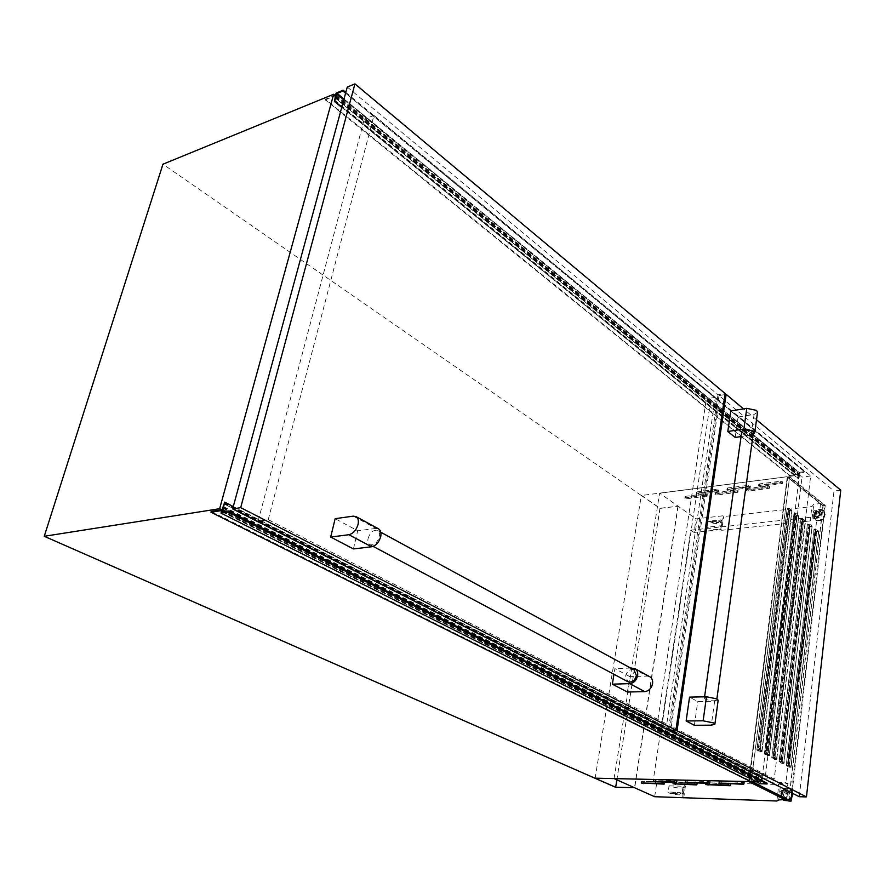 <?xml version="1.0" encoding="UTF-8"?>
<svg xmlns="http://www.w3.org/2000/svg" width="885" height="885" viewBox="0 0 885 885"><rect width="100%" height="100%" fill="white"/><g stroke="black" fill="none" stroke-linecap="round" stroke-linejoin="round"><path stroke-width="0.66" stroke-dasharray="4.42 3.32" d="M641.581 495.467L660.033 508.244L678.142 506.198L659.944 508.399L641.326 495.5L595.118 778.181M660.033 508.244L616.856 779.851M677.965 506.076L634.501 787.716M678.142 506.198L634.7 787.805M659.944 508.399L615.606 787.296M674.978 780.216L676.549 780.946L653.34 779.873L674.978 780.216L674.724 781.964M708.033 780.946L709.582 781.687L685.621 780.603L708.033 780.946L707.79 782.727M742.238 781.709L743.765 782.462L719.029 781.355L742.238 781.709L742.006 783.524M662.799 781.665L664.369 782.395L641.559 781.322L662.799 781.665L662.544 783.402M695.245 782.417L696.794 783.148L673.264 782.063L695.245 782.417L695.002 784.176M728.82 783.192L730.357 783.944L706.053 782.827L728.82 783.192L728.587 784.984M696.694 492.502L697.081 491.85L717.049 489.305L719.074 490.002L698.497 492.879L696.694 492.502M696.462 493.996L696.86 493.343L716.839 490.821L718.852 491.518L698.276 494.372L696.462 493.996M727.326 488.62L727.758 487.945L748.367 485.323L750.414 486.02L729.151 488.996L727.326 488.62M727.105 490.135L727.547 489.46L748.168 486.861L750.203 487.558L728.941 490.511L727.105 490.135M758.943 484.604L759.43 483.918L780.714 481.208L782.771 481.916L760.801 484.991L758.943 484.604M758.744 486.142L759.219 485.456L780.515 482.767L782.572 483.476L760.602 486.529L758.744 486.142M685.267 496.939L685.643 496.297L705.279 493.83L707.281 494.527L687.059 497.315L685.267 496.939M685.045 498.421L685.421 497.779L705.057 495.323L707.06 496.02L686.826 498.786L685.045 498.421M715.39 493.166L715.81 492.514L736.066 489.969L738.09 490.655L717.204 493.542L715.39 493.166M715.168 494.671L715.589 494.007L735.855 491.485L737.88 492.182L716.983 495.047L715.168 494.671M746.464 489.272L746.929 488.597L767.848 485.976L769.884 486.673L748.312 489.659L746.464 489.272M746.265 490.799L746.719 490.124L767.638 487.513L769.684 488.21L748.102 491.175L746.265 490.799M787.429 793.358L786.145 790.604C784.154 790.028 782.849 790.902 782.229 793.214L783.524 795.969C785.504 796.533 786.798 795.659 787.429 793.358M788.004 793.646L786.71 790.902C784.73 790.327 783.424 791.19 782.794 793.502L784.099 796.257C786.079 796.821 787.373 795.947 788.004 793.646M783.092 791.677L782.329 790.039L780.006 791.588L780.769 793.225L783.092 791.677M786.367 793.325L785.603 791.699L783.28 793.237L784.055 794.874L786.367 793.325M815.14 513.931C815.97 511.486 817.397 510.689 819.399 511.53L820.063 513.388C819.233 515.822 817.806 516.63 815.804 515.789L815.14 513.931M815.66 514.34C816.49 511.906 817.917 511.099 819.919 511.939L820.583 513.798C819.742 516.232 818.326 517.039 816.324 516.198L815.66 514.34M816.103 511.154L815.716 510.048L813.182 511.475L813.581 512.581L816.103 511.154M816.136 513.82L818.658 512.404L819.056 513.499L816.534 514.926L816.136 513.82M761.852 750.557L791.931 511.121L761.852 750.557L759.795 749.993L758.412 747.759L787.949 511.63L789.652 510.534L791.577 511.165M789.652 510.534L791.931 511.121L789.431 508.488L759.319 749.772L762.14 751.276L762.228 750.557L759.795 749.993M789.885 510.733L759.905 751.265L757.084 749.761L787.307 508.731L789.885 510.733L792.009 510.49M759.905 751.265L762.14 751.276M769.297 754.518L798.735 516.409L769.297 754.518L767.251 753.965L765.868 751.752L794.785 516.917L796.467 515.822L798.381 516.453M796.467 515.822L798.735 516.409L796.268 513.809L766.797 753.755L769.574 755.237L769.662 754.529L767.251 753.965M796.688 516.01L767.35 755.215L764.574 753.743L794.144 514.041L796.688 516.01L798.812 515.778M767.35 755.215L769.574 755.237M776.632 758.434L805.45 521.63L776.632 758.434L774.596 757.881L773.236 755.679L801.533 522.139L803.204 521.055L805.096 521.674M803.204 521.055L805.45 521.63L805.527 521.011L803.016 519.053L774.165 757.682L776.908 759.142L776.997 758.434L774.596 757.881M803.414 521.232L774.696 759.12L771.952 757.66L800.903 519.285L803.414 521.232L805.527 521.011M774.696 759.12L776.908 759.142M783.867 762.284L812.076 526.785L783.867 762.284L781.853 761.742L780.493 759.551L808.193 527.294L809.841 526.21L811.733 526.818M809.841 526.21L812.076 526.785L812.153 526.166L809.675 524.241L781.444 761.565L784.143 763.003L784.232 762.295L781.853 761.742M810.04 526.376L781.942 762.97L779.231 761.531L807.562 524.451L810.04 526.376L812.153 526.166M781.942 762.97L784.143 763.003M791.002 766.089L818.625 531.874L791.002 766.089L789 765.558L787.65 763.379L814.764 532.394L816.401 531.299L818.271 531.907M816.401 531.299L818.625 531.874L816.247 529.352L788.612 765.381L791.278 766.797L791.367 766.1L789 765.558M816.589 531.465L789.077 766.764L786.411 765.348L814.145 529.562L816.589 531.465L818.691 531.254M789.077 766.764L791.278 766.797M672.954 792.827L677.401 793.225L672.954 792.827L673.054 792.163L677.235 792.285L677.136 792.949M679.824 793.026L682.092 793.093L683.308 794.177C680.476 795.46 675.388 794.962 668.053 792.694L670.288 792.75C675.277 794.288 678.718 794.608 680.609 793.745L679.824 793.026L679.923 792.363L680.709 793.071C678.817 793.945 675.377 793.613 670.376 792.086L670.288 792.75M712.303 520.8L716.297 520.358L712.226 521.387L716.43 521.387L718.852 520.081L719.516 521.21C717.613 523.024 714.361 522.991 709.77 521.088L707.635 521.32L706.761 527.283L720.147 525.834L721.198 527.537C718.343 530.192 713.531 530.115 706.761 527.283M750.701 781.61L761.631 781.853L761.797 780.504M221.792 509.793L761.631 781.853M659.657 493.166L787.296 476.705L820.572 503.543L813.769 504.317L811.899 506.585L723.631 516.552L722.669 515.844L696.075 518.853L659.657 493.222L787.296 476.705M820.572 503.543L818.879 517.979L812.065 518.71L810.195 520.922L811.899 506.585M810.195 520.922L721.684 530.303L723.631 516.552M812.065 518.71L813.769 504.317M721.684 530.303L720.711 529.606L722.669 515.844M718.852 520.081L721.01 519.838L720.147 525.834M716.208 520.944L716.297 520.358M718.764 520.657L719.439 521.785C717.525 523.61 714.283 523.566 709.681 521.674L712.226 521.387M709.681 521.674L709.77 521.088M720.711 529.606L694.05 532.438L696.075 518.853M762.118 777.838L799.432 475.112L641.326 495.5L162.962 164.201M335.769 95.989L799.432 475.112M683.696 798.071L685.93 782.329L778.844 784.486L780.714 783.302L787.893 783.468L786.002 799.62M776.886 801.002L778.844 784.486M748.754 781.566L787.285 476.772M818.879 517.979L817.098 516.574L785.924 782.451L787.893 783.468M778.745 799.896L780.714 783.302M792.009 793.015L825.207 505.435L789.641 476.683L751.332 781.256L749.849 781.588M789.641 476.683L787.528 476.96L749.086 781.212M614.079 778.601L659.613 493.199L787.252 476.738M614.046 778.523L748.721 781.488M694.05 532.438L690.787 530.17L653.384 779.53L656.991 781.178L685.93 782.329M654.668 796.71L656.991 781.178M682.623 797.584L684.857 781.82M682.092 793.093L683.065 786.223L684.282 787.329C681.45 788.646 676.372 788.159 669.038 785.869L668.053 792.694M670.376 792.086L673.054 792.163M677.235 792.285L679.923 792.363M669.038 785.869L683.065 786.223M690.787 530.17L817.098 516.574M653.384 779.53L785.924 782.451M614.09 778.546L748.765 781.51M721.01 519.838L722.049 521.542C719.184 524.241 714.383 524.163 707.635 521.32M787.174 508.278L790.095 510.545L760.049 751.719L756.852 750.026L787.174 508.278L789 508.067L758.766 750.038L761.963 751.73L791.909 510.335L789 508.067M794.011 513.588L796.898 515.833L767.494 755.668L764.341 753.998L794.011 513.588L795.836 513.388L766.244 754.02L769.397 755.69L798.712 515.634L795.836 513.388M800.77 518.831L803.613 521.044L774.84 759.573L771.731 757.925L800.77 518.831L802.584 518.643L773.623 757.936L776.731 759.595L805.427 520.856L802.584 518.643M807.441 524.02L810.251 526.199L782.075 763.423L779.01 761.786L807.441 524.02L809.244 523.82L780.902 761.808L783.966 763.445L812.054 526.011L809.244 523.82M814.023 529.13L816.789 531.277L789.221 767.218L786.19 765.602L814.023 529.13L815.826 528.942L788.081 765.636L791.101 767.24L818.592 531.1L815.826 528.942M825.207 505.435L823.127 505.667L787.528 476.96M751.332 781.256L752.294 781.743M788.856 801.047L823.127 505.667M788.723 800.604L822.928 505.844L787.661 477.402L749.318 780.935L788.723 800.604L790.615 800.659L824.709 505.645L822.928 505.844M814.145 529.562L816.247 529.352M786.411 765.348L788.612 765.381M807.562 524.451L809.675 524.241M779.231 761.531L781.444 761.565M800.903 519.285L803.016 519.053M771.952 757.66L774.165 757.682M794.144 514.041L796.268 513.809M764.574 753.743L766.797 753.755M787.307 508.731L789.431 508.488M757.084 749.761L759.319 749.772M824.709 505.645L789.475 477.17L787.661 477.402M789.475 477.17L751.243 780.979L749.318 780.935M751.243 780.979L790.615 800.659M816.789 531.277L818.592 531.1M789.221 767.218L791.101 767.24M786.19 765.602L788.081 765.636M810.251 526.199L812.054 526.011M782.075 763.423L783.966 763.445M779.01 761.786L780.902 761.808M803.613 521.044L805.427 520.856M774.84 759.573L776.731 759.595M771.731 757.925L773.623 757.936M796.898 515.833L798.712 515.634M767.494 755.668L769.397 755.69M764.341 753.998L766.244 754.02M790.095 510.545L791.909 510.335M760.049 751.719L761.963 751.73M756.852 750.026L758.766 750.038M816.589 531.21L814.764 532.394M787.65 763.379L814.941 532.294M787.838 763.335L789.188 765.514M810.018 526.121L808.193 527.294M780.493 759.551L808.37 527.206M780.67 759.507L782.03 761.697M803.381 520.955L801.533 522.139M773.236 755.679L801.71 522.05M773.413 755.635L774.784 757.837M796.644 515.734L794.785 516.917M765.868 751.752L794.962 516.829M766.056 751.697L767.428 753.92M789.829 510.435L787.949 511.63M758.412 747.759L788.126 511.53M758.589 747.714L759.972 749.949M761.941 777.749L762.14 776.079L761.565 777.041L760.834 781.378L750.9 781.709M767.096 783.181L761.487 783.026L761.609 780.404M756.675 781.842L760.558 781.953L760.536 783.778M233.286 506.596L762.14 776.079M233.297 506.552L761.996 775.979M224.259 502.658L761.786 776.344M224.104 503.255L761.731 776.764M223.274 506.53L761.443 779.088M223.285 506.497L761.509 779.088M223.108 507.116L761.454 779.53M222.511 507.205L760.901 779.519M222.71 507.901L760.857 779.895M222.644 507.747L761.023 779.895M222.688 508.167L761.233 780.271M222.4 509.196L761.144 781.012M221.98 509.76L760.834 781.378M211.194 511.453L750.967 781.156M799.487 473.209L804.996 472.181L805.062 471.55L798.989 472.347L798.491 473.962L789.431 475.599L798.735 474.393L798.635 478.962L799.487 473.209L343.8 99.773M334.995 95.359L325.415 99.275L789.497 475.123M325.415 99.275L325.249 99.894L789.431 475.599M325.249 99.894L335.437 95.724M335.791 95.812L798.735 474.393M335.78 95.956L798.945 474.681M335.548 96.775L798.867 475.311M335.161 97.306L798.58 475.654M334.995 97.372L798.425 475.676M798.801 476.307L335.249 98.069L798.381 475.997M335.459 97.549L798.912 475.92M335.327 98.036L798.856 476.307M334.541 100.658L798.558 478.309M334.419 101.133L798.513 478.663M334.419 101.41L798.635 478.962M341.82 107.096L798.79 478.862M804.996 472.147L345.592 93.19L804.996 472.181M345.803 92.405L805.062 471.55M336.344 92.991L798.989 472.347M753.356 432.787C750.989 435.099 747.416 435.088 742.637 432.776L741.807 431.305M705.356 699.139L704.394 698.11C706.65 696.727 710.456 697.004 715.788 698.929L716.739 699.947C714.483 701.318 710.688 701.053 705.356 699.139M757.516 412.333L754.064 414.434L738.09 417.034L730.767 410.994M754.064 414.434L751.232 435.011L753.113 434.502M718.166 700.223L714.615 701.274L697.745 701.595L689.559 697.126M669.292 730.191L661.825 726.397L710.401 402.188L802.02 477.103L765.049 778.866L669.536 730.313M751.232 435.011L741.066 436.559M735.192 437.455L738.09 417.034M694.382 725.28L697.745 701.595M774.22 779.054L671.35 726.331L719.383 400.639L810.66 475.997L774.22 779.054L765.049 778.866M671.35 726.331L661.825 726.397M719.383 400.639L710.401 402.188M810.66 475.997L802.02 477.103M840.75 490.202L833.991 491.009L799.277 796.71M669.558 730.191L719.007 395.573L833.991 491.009M719.007 395.573L724.959 394.533M756.509 419.744L743.511 408.87M368.127 538.268C370.361 532.139 373.536 529.562 377.674 530.546C379.411 531.697 379.964 533.81 379.355 536.874C377.132 543.014 373.968 545.602 369.841 544.651C368.072 543.49 367.496 541.366 368.127 538.268M634.069 669.912C630.02 668.85 627.211 670.874 625.64 675.985L627.863 681.671M627.421 692.037L629.877 676.671L614.887 668.629L613.958 674.293M353.425 548.932L357.728 530.779L335.161 518.676M347.263 87.04L718 394.732L725.114 393.493M718 394.732L668.319 730.191M268.221 519.705L373.957 115.404L715.345 397.299L666.77 723.985L268.221 519.705L258.121 521.165L364.288 119.143L706.352 398.869L657.223 724.052L258.121 521.165M373.957 115.404L364.288 119.143M715.345 397.299L706.352 398.869M666.77 723.985L657.223 724.052M353.303 516.143L375.848 528.422L378.459 528.832M375.848 528.422L357.728 530.779M630.629 668.042L614.887 668.629M632.244 667.987L647.156 676.096L629.877 676.671M647.156 676.096L649.712 676.671M696.86 493.343L697.081 491.85M727.547 489.46L727.758 487.945M759.219 485.456L759.43 483.918M685.421 497.779L685.643 496.297M715.589 494.007L715.81 492.514M746.719 490.124L746.929 488.597M789.055 793.679C787.23 788.325 784.796 788.258 781.743 793.469C783.557 798.823 785.991 798.889 789.055 793.679M789.475 793.723C787.484 787.882 784.818 787.816 781.488 793.502C783.468 799.354 786.134 799.432 789.475 793.723M792.329 793.181C788.767 785.836 784.906 786.101 780.769 793.978L783.579 800.04M792.65 793.347L789.697 788.192C785.205 786.876 782.251 788.834 780.824 794.066L783.302 800.04L780.758 794C782.152 788.8 785.139 786.865 789.697 788.192L790.028 788.358C785.548 787.053 782.583 789.011 781.167 794.232L784.01 800.427M792.982 793.513L790.028 788.358L793.048 793.546M792.728 794.686C793.878 786.842 782.539 786.588 781.897 794.376C780.692 802.186 792.075 802.562 792.728 794.686M814.665 514.451C817.497 509.616 819.798 509.362 821.579 513.698C818.725 518.533 816.424 518.787 814.665 514.451M814.421 514.539C817.519 509.262 820.03 508.986 821.977 513.72C818.857 518.997 816.346 519.274 814.421 514.539M813.691 515.457C814.266 508.3 825.661 507.016 824.588 514.274C824.001 521.508 812.552 522.692 813.691 515.457M813.735 515.601C815.627 510.092 818.846 508.289 823.382 510.202L824.875 514.395C822.995 519.904 819.787 521.719 815.251 519.838L813.735 515.601M814.034 515.844C815.926 510.335 819.145 508.532 823.692 510.446L825.185 514.639C823.304 520.148 820.096 521.962 815.561 520.081L814.034 515.844M814.72 515.988C815.251 509.251 825.993 508.045 824.975 514.882C824.422 521.674 813.658 522.792 814.72 515.988M788.225 800.726L791.378 798.403M787.893 800.56L791.478 797.628M787.517 800.383L791.577 796.743M767.638 487.513L767.848 485.976M769.01 488.586L769.209 487.049M748.102 491.175L748.312 489.659M735.855 491.485L736.066 489.969M737.238 492.525L737.448 491.009M716.983 495.047L717.204 493.542M705.057 495.323L705.279 493.83M706.462 496.352L706.684 494.859M686.826 498.786L687.059 497.315M780.515 482.767L780.714 481.208M781.875 483.852L782.075 482.303M760.602 486.529L760.801 484.991M748.168 486.861L748.367 485.323M749.551 487.923L749.761 486.385M728.941 490.511L729.151 488.996M716.839 490.821L717.049 489.305M718.233 491.861L718.454 490.345M698.276 494.372L698.497 492.879M730.357 783.944L730.18 785.238M708.254 783.424L708.111 784.497M706.717 782.683L706.473 784.453M696.794 783.148L696.617 784.442M675.443 782.65L675.288 783.712M673.883 781.92L673.64 783.667M664.369 782.395L664.181 783.679M643.727 781.909L643.561 782.948M642.145 781.189L641.89 782.904M743.765 782.462L743.599 783.767M721.253 781.953L721.109 783.037M719.715 781.201L719.472 783.004M709.582 781.687L709.405 782.982M687.833 781.201L687.678 782.263M686.273 780.459L686.019 782.229M676.549 780.946L676.361 782.229M655.531 780.47L655.365 781.521M653.949 779.74L653.683 781.477M761.598 777.107L223.938 503.797L761.62 777.119M222.954 511.84L761.332 782.683M221.615 511.054L760.724 782.296M221.615 510.7L760.436 781.92M222.4 511.928L761.609 783.059M761.908 776.068L224.469 502.249L761.908 776.045M223.872 503.609L761.576 777.008M223.938 503.853L761.675 777.196M344.011 99.02L799.83 472.856M334.486 100.436L798.458 478.11M335.437 95.182L798.491 473.962M335.891 94.629L798.834 473.608M334.674 100.182L798.602 477.933M334.585 100.293L798.524 478.011M714.615 701.274L711.33 725.169M696.263 493.675L696.484 492.182M726.917 489.814L727.127 488.299M758.556 485.832L758.755 484.294M684.835 498.1L685.056 496.618M714.969 494.35L715.191 492.845M746.066 490.489L746.276 488.962M786.145 790.604L786.71 790.902M782.329 790.039L785.603 791.699M823.382 510.202C818.758 508.244 815.516 510.014 813.669 515.501L815.561 520.081C820.174 522.006 823.404 520.225 825.24 514.738L823.382 510.202M815.716 510.048L818.658 512.404M813.581 512.581L816.534 514.926M722.049 521.542L721.198 527.537M716.43 521.387L716.518 520.8M719.439 521.785L719.516 521.21M780.769 793.225L784.055 794.874M791.367 798.558L788.281 800.759M783.524 795.969L784.099 796.257M683.308 794.177L684.282 787.329M677.501 792.551L677.401 793.225M680.709 793.071L680.609 793.745M769.684 488.21L769.884 486.673M737.88 492.182L738.09 490.655M707.06 496.02L707.281 494.527M782.572 483.476L782.771 481.916M750.203 487.558L750.414 486.02M718.852 491.518L719.074 490.002M731.043 783.789L730.811 785.581M706.053 782.827L705.81 784.586M697.446 783.015L697.203 784.774M673.264 782.063L673.009 783.789M664.989 782.263L664.735 783.988M641.559 781.322L641.293 783.026M744.484 782.307L744.252 784.121M719.029 781.355L718.786 783.136M710.246 781.543L710.013 783.325M685.621 780.603L685.377 782.362M677.18 780.802L676.925 782.561M653.34 779.873L653.086 781.599M221.527 510.612L760.558 781.953M222.279 511.906L761.487 783.026M223.916 503.764L761.642 777.13M222.6 507.713L761.078 779.917M335.747 95.691L798.867 474.448M341.732 107.406L798.58 478.951M704.582 696.805L704.394 698.11M716.883 698.829L716.739 699.947M377.674 530.546L380.815 532.25M369.841 544.651L373.105 546.388"/><path stroke-width="1.33" d="M750.701 781.61L594.842 778.169L615.683 787.219L634.501 787.716L615.606 787.296L44.25 536.288L219.646 508.709L221.792 509.793M616.856 779.851L615.683 787.219M674.724 781.964L676.295 782.694L653.075 781.61L674.724 781.964M707.79 782.727L709.339 783.468L685.377 782.362L707.79 782.727M742.006 783.524L743.533 784.276L718.786 783.148L742.006 783.524M662.544 783.402L664.115 784.121L641.293 783.026L662.544 783.402M695.002 784.176L696.55 784.918L673.009 783.8L695.002 784.176M728.587 784.984L730.114 785.736L705.81 784.597L728.587 784.984M785.946 800.117L748.754 781.566L614.079 778.612L654.668 796.71L776.886 801.002L778.745 799.896L786.002 799.62M219.646 508.709L333.656 94.264L162.962 164.201L44.25 536.288M761.797 780.504L762.118 777.838M333.656 94.264L335.769 95.989M749.849 781.588L788.856 801.047L791.068 801.113L792.009 793.015M752.294 781.743L791.068 801.113M223.208 506.508L221.98 509.76L211.194 511.453L210.973 512.216L221.405 510.59L221.051 513.123L228.142 512.039L228.43 510.988L222.279 511.906L224.724 502.226L223.274 506.53M221.051 513.123L760.536 783.778L766.996 783.922L767.096 783.181L228.43 510.988M228.142 512.039L766.996 783.922M761.609 780.404L761.941 777.749M224.724 502.226L233.286 506.596M224.591 502.116L233.297 506.552M210.973 512.216L750.9 781.709L756.675 781.842M335.437 95.724L334.486 101.465L337.141 93.39L342.926 91.022L345.581 93.224L342.926 90.989L343.137 90.204L345.803 92.405M343.137 90.204L336.344 92.991L334.995 95.359M334.486 101.465L341.743 107.362L334.475 101.476M334.674 101.288L341.82 107.096M336.687 93.943L343.8 99.773M704.582 696.805L741.807 431.305C744.064 428.915 747.648 428.904 752.549 431.249L753.356 432.787M753.113 434.502L754.717 432.865L753.721 431.072L743.898 429.004L746.785 408.328L756.553 410.397L757.516 412.333M713.719 722.945L703.121 720.81L686.129 720.954L694.382 725.28L711.33 725.169L714.903 724.151L713.719 722.945M703.121 720.81L706.484 696.772L717.016 698.907L718.166 700.223M746.785 408.328L730.767 410.994L727.802 431.515L735.192 437.455L741.066 436.559M743.898 429.004L727.802 431.515M706.484 696.772L689.559 697.126L686.129 720.954M806.456 796.92L799.277 796.71L669.469 730.778L677.036 730.756L806.456 796.92L840.75 490.202L756.509 419.744M669.469 730.778L669.558 730.191M724.959 394.533L726.12 394.323L743.511 408.87M677.036 730.756L726.12 394.323M373.105 546.388L627.863 681.671C631.934 682.811 634.777 680.797 636.381 675.62L634.069 669.912M354.951 83.887L725.114 393.493L675.897 730.169L240.687 507.658L232.655 508.908L347.263 87.04L354.951 83.887L240.687 507.658M613.958 674.293L612.343 684.16L627.421 692.037L644.745 691.616L629.744 683.651L612.343 684.16M330.68 537.051L353.425 548.932L371.578 546.775L348.856 534.717L330.68 537.051L335.161 518.676L353.303 516.143L356.047 516.619L378.603 528.909C380.738 530.325 381.435 532.925 380.683 536.708C378.957 542.361 375.926 545.713 371.578 546.775M675.897 730.169L668.319 730.191L232.655 508.908M348.856 534.717C353.215 533.611 356.279 530.203 358.049 524.484C358.834 520.657 358.171 518.035 356.047 516.619M629.744 683.651C633.848 683.065 636.481 680.366 637.642 675.587C638.03 672.346 637.134 670.022 634.943 668.617L630.629 668.042M649.712 676.671L649.844 676.748C652.035 678.142 652.942 680.443 652.566 683.651C651.437 688.386 648.827 691.041 644.745 691.616M791.577 796.743L792.329 793.181M791.478 797.628L792.65 793.347M791.378 798.403L792.982 793.513M784.01 800.427L788.225 800.726M783.778 800.317L787.893 800.56M783.579 800.04L787.517 800.383M708.111 784.497L708.022 785.194M675.288 783.712L675.2 784.398M643.561 782.948L643.461 783.623M721.109 783.037L721.021 783.745M687.678 782.263L687.579 782.959M655.365 781.521L655.265 782.196M222.19 511.464L222.954 511.84M228.407 511.043L767.085 783.225M337.141 93.39L344.011 99.02M793.048 793.546L791.367 798.558M788.281 800.759L783.889 800.372M334.43 101.476L341.732 107.406M753.367 432.71L716.883 698.829M757.538 412.222L754.717 432.865M718.178 700.157L714.903 724.151M380.815 532.25L634.18 669.978M649.844 676.748L634.943 668.617"/></g></svg>
